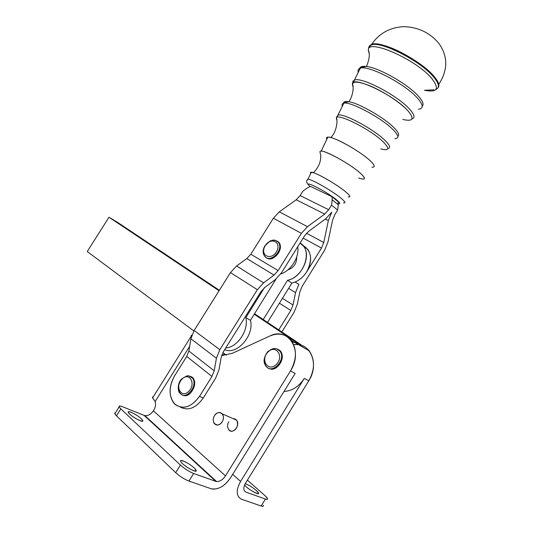 <?xml version="1.0" encoding="UTF-8"?>
<svg xmlns="http://www.w3.org/2000/svg" width="533" height="533" viewBox="0 0 533 533"><rect width="100%" height="100%" fill="white"/><g stroke="black" fill="none" stroke-linecap="round" stroke-linejoin="round"><path stroke-width="0.8" d="M219.376 290.278L117.766 222.494L108.985 217.231L219.07 290.771L108.985 217.231L87.245 251.549L193.859 330.973L87.245 251.549L108.985 217.231L117.766 222.494L219.376 290.278M222.894 352.606L226.412 355.225L222.894 352.606M288.673 337.769L291.904 339.421L254.201 314.243L250.43 320.32C254.574 335.324 236.879 355.391 224.666 349.701C236.879 355.391 254.574 335.324 250.43 320.32L254.201 314.243L291.904 339.421L300.898 344.664L254.521 313.724L300.898 344.664L288.673 337.769M292.284 341.973L299.226 343.685L294.149 342.119M297.714 246.812C299.539 257.079 290.991 270.751 280.691 273.989C290.991 270.751 299.539 257.079 297.714 246.812M276.081 278.986L254.201 314.243L276.081 278.986M287.873 269.885C293.883 267.699 296.814 263.415 296.674 257.019C296.814 263.415 293.883 267.699 287.873 269.885M264.941 246.226C270.024 236.619 281.984 241.582 276.707 251.309C271.457 261.063 259.638 255.76 264.941 246.226C259.638 255.76 271.457 261.063 276.707 251.309C281.984 241.582 270.024 236.619 264.941 246.226M279.032 242.815L276.973 241.129C286.374 245.027 273.995 264.195 266.32 257.632C272.576 263.249 284.522 249.371 279.032 242.815L278.373 242.355C273.083 238.431 273.329 240.59 270.264 240.843L264.628 246.119C262.669 250.184 262.676 253.528 264.654 256.16C269.951 264.095 284.362 249.657 278.373 242.355L276.134 240.583L273.182 240.163L276.134 240.583L278.373 242.355C284.362 249.657 269.951 264.095 264.654 256.16C262.862 253.428 262.922 250.157 264.821 246.346M181.866 379.249C189.148 371.481 196.411 383.48 188.915 391.229C181.453 398.997 174.471 386.791 181.866 379.249C174.471 386.791 181.453 398.997 188.915 391.229C196.411 383.48 189.148 371.481 181.866 379.249M192.946 378.203L189.881 376.351C200.175 377.957 191.374 400.216 182.459 394.966C189.275 399.29 198.662 384.266 192.946 378.203L192.2 377.857C198.709 384.939 186.05 401.162 180.134 393.341C186.05 401.162 198.709 384.939 192.2 377.857C190.627 376.065 188.615 375.512 186.177 376.185M192.2 377.857C187.569 375.905 189.928 373.84 181.726 378.89C177.056 383.254 177.702 392.095 180.134 393.341C177.369 388.804 178.035 383.953 182.139 378.79M267.859 352.126C275.668 343.912 284.529 356.131 276.467 364.332C268.459 372.54 259.917 360.101 267.859 352.126C259.917 360.101 268.459 372.54 276.467 364.332C284.529 356.131 275.668 343.912 267.859 352.126M280.511 351.44L277.28 349.215C288.48 352.08 278.046 374.472 268.425 368.11C275.821 373.32 286.641 358.403 280.511 351.44L279.812 351.054C286.787 359.175 272.303 375.032 266.007 366.211C272.303 375.032 286.787 359.175 279.812 351.054C277.946 348.829 275.521 348.096 272.543 348.862M279.812 351.054C277.347 349.135 275.887 348.355 275.414 348.702C274.628 349.128 274.548 346.903 267.659 351.753C263.542 357.51 262.989 362.327 266.007 366.211C263.202 361.554 263.862 356.717 267.986 351.693M261.143 506.01L241.536 499.234C236.112 496.323 235.799 490.38 240.583 481.412L304.303 378.377L308.794 380.795C314.93 369.542 315.07 359.562 309.207 350.861C305.196 346.01 300.019 343.958 293.683 344.704C309.906 341.546 319.913 363.926 308.794 380.795L245.486 483.211C243.108 487.662 243.255 490.633 245.933 492.112C243.255 490.633 243.108 487.662 245.486 483.211L308.794 380.795L304.303 378.377C298.86 386.612 292.091 390.975 283.989 391.475C292.091 390.975 298.86 386.612 304.303 378.377L240.583 481.412L232.681 474.357L240.583 481.412C235.799 490.38 236.112 496.323 241.536 499.234L261.143 506.01L265.434 499.055L245.933 492.112L265.434 499.055L261.143 506.01C262.989 506.616 263.682 506.397 263.229 505.344M116.467 415.813C114.582 413.948 114.229 412.955 115.421 412.842L114.828 413.788L116.467 415.813L175.697 472.658L116.467 415.813L120.818 408.871L116.467 415.813M211.181 488.754L188.935 481.072C184.325 479.24 179.914 476.435 175.697 472.658L180.414 465.076L120.818 408.871L180.414 465.076L175.697 472.658C179.914 476.435 184.325 479.24 188.935 481.072L211.181 488.754C218.064 490.034 224.533 486.363 230.589 477.735C225.252 485.53 219.27 489.321 212.654 489.101L211.181 488.754M153.371 410.816L225.492 475.869L290.492 370.928C303.803 350.814 288.166 326.269 269.751 336.05L232.095 353.392L221.655 355.524L232.095 353.392L269.751 336.05C278.426 332.439 285.575 333.898 291.211 340.414C297.041 349.235 296.801 359.402 290.492 370.928L295.155 373.44L230.589 477.735L295.155 373.44L290.492 370.928L225.492 475.869L153.371 410.816C150.932 414.301 148.114 415.907 144.909 415.627L144.11 415.394L215.758 481.359L216.578 481.552C219.863 481.639 222.834 479.747 225.492 475.869C222.434 480.206 219.19 482.039 215.758 481.359L193.646 473.484L188.935 481.072L193.646 473.484C189.062 471.618 184.651 468.82 180.414 465.076C184.651 468.82 189.062 471.618 193.646 473.484L215.758 481.359L144.11 415.394L122.39 406.679C118.593 405.313 118.066 406.046 120.818 408.871L119.159 406.879C118.739 405.753 119.818 405.686 122.39 406.679L144.11 415.394C147.474 416.24 150.559 414.714 153.371 410.816L153.89 409.984L153.371 410.816M189.641 346.357L155.116 401.576C155.996 404.254 155.583 407.052 153.89 409.984C155.583 407.052 155.996 404.254 155.116 401.576L189.641 346.357M215.632 378.197L203.22 398.058C195.931 408.145 188.256 411.15 180.194 407.072C188.256 411.15 195.931 408.145 203.22 398.058L215.632 378.197L218.983 369.775L221.228 357.263L223.48 351.593L260.817 291.871L264.954 287.32L275.354 279.552L281.477 272.803L304.649 235.713L308.674 231.289L325.85 218.69L331.773 212.167L328.341 220.629L325.303 219.083L328.341 220.629L331.773 212.167L325.85 218.69L308.674 231.289L304.649 235.713L281.477 272.803L275.354 279.552L264.954 287.32L260.817 291.871L223.48 351.593L221.228 357.263L218.983 369.775L215.632 378.197M228.757 429.805C232.741 435.055 240.836 424.914 236.479 420.131L233.341 418.745C238.298 418.312 239.11 427.233 234.333 430.304C229.643 433.582 225.439 427.013 228.81 421.81M154.097 399.797L154.004 399.697C152.145 397.745 151.918 396.772 153.317 396.792L152.598 397.931L155.116 401.576M191.567 336.05L191.813 335.304L191.187 335.224L191.567 336.05M150.013 420.83L150.359 420.637M221.941 354.705L223.08 355.558L221.941 354.705M264.821 495.51L267.479 498.455C267.946 499.481 267.266 499.681 265.434 499.055C268.512 499.947 268.312 498.761 264.821 495.51L247.392 480.126L264.821 495.51M194.125 467.894C200.954 474.177 189.275 469.999 182.579 463.703C175.93 457.467 187.576 461.758 194.125 467.894C189.295 463.25 178.968 458.28 180.72 461.478C182.219 465.242 198.383 474.397 196.064 470.179L194.125 467.894M141.172 418.678C147.068 424.101 135.542 419.578 129.786 414.161C124.062 408.791 135.529 413.388 141.172 418.678C136.941 414.601 126.821 409.644 128.333 412.422C129.532 415.587 144.643 424.041 142.684 420.47L141.172 418.678M256.213 490.433C264.754 497.942 248.778 490.58 244.554 485.023C247.305 488.908 260.417 496.336 258.412 492.885L256.213 490.433C252.102 487.029 248.431 484.79 245.193 483.717C248.431 484.79 252.102 487.029 256.213 490.433M332.552 220.216L327.962 242.015L324.577 250.323L302.071 286.434L299.839 291.944L297.327 304.256L293.996 312.445L281.844 331.952L293.996 312.445L297.327 304.256L299.839 291.944L302.071 286.434L324.577 250.323L327.962 242.015L332.552 220.216L334.831 214.599L332.552 220.216M306.495 233.261L323.771 242.508L328.341 220.629L323.771 242.508L306.495 233.261M224.586 353.865L222.727 355.291L224.586 353.865M290.805 310.466L279.412 303.197L290.805 310.466L293.03 304.989L295.535 292.624L288.593 288.373L295.535 292.624L298.893 284.336L295.089 282.044L298.893 284.336L295.535 292.624L293.03 304.989L282.437 298.32L293.03 304.989L290.805 310.466L278.719 329.867L290.805 310.466M302.824 245.353C311.585 250.75 312.871 259.578 306.675 271.857L321.506 248.072L303.15 238.104L321.506 248.072L323.771 242.508L321.506 248.072L306.675 271.857C303.63 276.614 299.766 280.012 295.089 282.044L291.871 283.083L267.519 322.392L291.871 283.083L295.089 282.044C299.766 280.012 303.63 276.614 306.675 271.857C311.525 263.229 311.885 255.7 307.748 249.271L302.824 245.353M337.656 210.069L331.533 205.145L328.681 209.709L324.717 214.073L307.468 226.672L301.398 233.327L278.119 270.577L274.022 275.095L263.569 282.863L257.339 289.712L219.823 349.701L216.438 358.236L214.199 370.795L211.961 376.431L199.495 396.379L203.22 398.058L199.495 396.379C190.601 408.018 182.059 410.283 173.865 403.175C168.561 395.419 168.821 386.272 174.651 375.732L186.723 356.47L188.869 351L190.914 338.775L194.145 330.5L230.483 272.57L236.559 265.987L246.812 258.565L250.816 254.221L273.376 218.23L279.299 211.828L296.248 199.775L300.126 195.578L302.891 191.167L307.414 187.882L302.891 191.167L300.126 195.578L296.248 199.775L279.299 211.828L307.468 226.672L324.717 214.073L296.248 199.775L324.717 214.073L328.681 209.709L300.126 195.578L328.681 209.709L331.533 205.145L337.656 210.069L338.328 204.792L332.226 199.835L331.533 205.145L332.226 199.835L338.328 204.792L338.095 201.667L331.999 196.697L332.226 199.835L331.999 196.697L310.426 186.377L307.414 187.882L310.426 186.377L331.999 196.697L338.095 201.667L338.328 204.792L337.656 210.069L334.831 214.599L337.656 210.069M188.869 351L214.199 370.795L216.438 358.236L190.914 338.775L188.869 351L186.723 356.47L211.961 376.431L214.199 370.795L188.869 351M257.339 289.712L230.483 272.57L194.145 330.5L219.823 349.701L257.339 289.712L263.569 282.863L274.022 275.095L246.812 258.565L236.559 265.987L263.569 282.863L236.559 265.987L230.483 272.57L257.339 289.712M219.823 349.701L194.145 330.5L190.914 338.775L216.438 358.236L219.823 349.701M301.398 233.327L273.376 218.23L250.816 254.221L278.119 270.577L301.398 233.327L307.468 226.672L279.299 211.828L273.376 218.23L301.398 233.327M278.119 270.577L250.816 254.221L246.812 258.565L274.022 275.095L278.119 270.577M174.651 375.732C168.461 387.364 168.641 396.958 175.197 404.52C183.379 409.817 191.48 407.105 199.495 396.379L211.961 376.431L186.723 356.47L174.651 375.732M264.361 287.787L245.813 317.661L250.43 320.32L245.813 317.661C249.038 329.98 237.511 347.403 225.745 347.976C237.511 347.403 249.038 329.98 245.813 317.661L264.361 287.787M263.235 319.534L287.58 280.258C304.077 277.38 313.177 249.637 300.052 243.068L303.57 246.273C311.712 255.96 301.551 277.753 287.58 280.258L291.871 283.083L287.58 280.258L263.235 319.534M222.374 421.51C218.45 428.792 210.315 423.155 214.286 416.02C218.124 408.811 226.338 414.261 222.374 421.51C226.338 414.261 218.124 408.811 214.286 416.02C210.315 423.155 218.45 428.792 222.374 421.51C219.763 425.294 217.111 426.027 214.413 423.702C212.82 421.37 212.867 418.665 214.532 415.593C217.151 412.169 219.723 411.589 222.254 413.848C223.753 416 223.793 418.552 222.374 421.51M310.313 172.512L313.371 172.685C320.04 174.671 338.395 185.577 345.95 192.067C349.208 194.838 350.408 196.45 349.555 196.904M358.629 178.002C365.725 180.381 366.291 178.762 360.328 173.158C349.022 162.792 319.107 147.121 319.993 151.872L320.226 152.771M371.941 167.209C375.525 167.422 374.859 165.197 369.929 160.526C359.875 150.972 333.078 136.148 327.828 137.128L321.212 151.152C325.983 150.546 350.821 164.457 360.328 173.158C364.992 177.416 365.698 179.381 362.453 179.061M327.828 137.128C326.449 137.234 326.109 137.96 326.802 139.313C325.77 137.228 327.109 136.641 330.806 137.554C339.381 139.526 361.281 152.358 369.929 160.526C373.593 163.937 374.906 166.069 373.873 166.936M330.806 137.547C336.796 132.044 337.949 119.365 336.356 118.306C336.056 112.07 370.868 129.446 383.367 142.031C389.896 148.807 389.03 151.092 380.755 148.887C389.03 151.092 389.896 148.807 383.367 142.031C370.875 129.446 336.063 112.07 336.356 118.299L336.736 120.072M398.071 136.015C399.543 134.756 398.231 132.037 394.147 127.86C384.533 117.866 358.929 103.162 348.769 101.716C344.971 101.083 343.232 101.776 343.545 103.795C343.232 101.776 344.971 101.083 348.775 101.716C358.942 103.169 384.54 117.866 394.147 127.86C398.231 132.037 399.543 134.756 398.071 136.015L397.778 136.208M407.492 110.298C393.327 94.614 351.713 75.153 352.386 84.094L353.019 86.799C350.821 80.869 356.637 80.61 370.462 86.02C383.513 91.536 399.977 102.343 407.492 110.298C414.827 118.766 413.268 121.824 402.821 119.465C413.268 121.824 414.827 118.772 407.492 110.298M422.329 106.127C424.028 104.308 422.696 100.95 418.318 96.067C407.858 84.134 378.723 67.591 366.398 66.465C361.481 65.912 359.202 67.045 359.548 69.87C359.202 67.045 361.487 65.912 366.404 66.472C378.736 67.598 407.865 84.134 418.318 96.067C422.696 100.95 424.028 104.308 422.329 106.127L422.229 106.214M431.73 78.431C415.987 59.283 367.137 38.05 368.323 50.182L369.302 54.086L368.323 50.189C367.13 38.05 415.987 59.283 431.73 78.431C439.772 88.804 437.353 92.749 424.475 90.277C437.353 92.749 439.772 88.804 431.73 78.431M433.969 76.292C438.646 81.816 439.965 85.68 437.933 87.885C439.965 85.68 438.646 81.816 433.969 76.292C420.863 60.256 380.602 39.895 371.601 44.379C374.266 43.513 378.47 43.886 384.213 45.512C399.917 49.809 424.535 65.026 433.969 76.292M368.896 47.75L369.602 45.678L371.601 44.386L369.602 45.678L368.896 47.75M433.542 76.859C439.132 83.554 439.918 87.738 435.901 89.397C439.918 87.738 439.132 83.554 433.542 76.859C420.45 60.869 380.276 40.548 371.308 44.999C380.276 40.548 420.45 60.869 433.542 76.859M368.609 48.483C368.603 46.784 369.502 45.625 371.308 44.999C369.502 45.625 368.603 46.784 368.609 48.483M417.426 98.059C423.482 104.981 423.782 108.712 418.325 109.252C423.782 108.712 423.482 104.981 417.426 98.059C404.993 83.801 368.223 64.779 360.321 68.224C368.223 64.779 404.993 83.801 417.426 98.059M358.316 72.475C357.596 70.256 358.269 68.837 360.321 68.224C358.269 68.837 357.596 70.256 358.316 72.475M409.271 108.779C414.514 114.508 415.4 117.893 411.922 118.932C415.4 117.893 414.514 114.508 409.271 108.779C397.212 95.38 362.187 77.052 354.771 79.997C362.187 77.052 397.212 95.38 409.271 108.779M352.666 82.635L353.106 80.949L354.771 79.997L353.106 80.949L352.666 82.635M393.247 129.859C398.764 135.589 399.284 138.513 394.82 138.62C399.284 138.513 398.764 135.589 393.247 129.859C381.961 118.086 350.328 101.15 343.825 103.209C350.328 101.15 381.961 118.086 393.247 129.859M342.353 106.327C341.64 104.575 342.126 103.535 343.825 103.209C342.126 103.535 341.64 104.575 342.353 106.327M385.132 140.532C390.043 145.449 390.916 148.107 387.757 148.527C390.916 148.107 390.043 145.449 385.132 140.532C374.259 129.559 344.318 113.342 338.262 115.001C344.318 113.342 374.259 129.559 385.132 140.532M336.669 116.927L338.262 115.001L336.669 116.927M348.189 196.89C350.947 197.337 350.201 195.731 345.95 192.067C337.296 184.598 315.363 172.066 311.285 172.206L310.313 172.505L310.639 173.585M341.187 198.336C345.297 201.807 346.044 203.3 343.439 202.826C346.044 203.3 345.297 201.807 341.187 198.336C332.832 191.254 311.852 179.195 307.987 179.195C311.852 179.195 332.832 191.254 341.187 198.336M307.215 180.134L307.987 179.195L307.215 180.134M336.689 199.975C340.42 203.106 340.847 204.279 337.969 203.479C340.847 204.279 340.42 203.106 336.689 199.975C326.029 191.061 301.158 178.622 310.173 186.59C301.158 178.622 326.029 191.061 336.689 199.975M192.266 377.884L192.66 377.884L192.266 377.884M265.327 256.613L264.654 256.16M180.887 393.674L180.134 393.341M266.72 366.584L266.007 366.211M152.598 397.931L191.414 335.883M309.207 350.861L291.211 340.414M216.578 481.552L144.909 415.627M114.828 413.788L119.159 406.879M142.684 420.47L142.198 421.243M196.064 470.179L195.444 471.172M303.57 246.273L307.748 249.271M214.413 423.702L217.624 425.074M236.479 420.131L222.254 413.848M313.371 172.685C313.384 172.619 318.094 168.628 320.086 161.752C321.272 155.13 320.626 156.016 319.993 151.872M336.356 118.306L343.825 103.209C343.552 102.882 345.197 102.383 348.769 101.716C352.839 96.686 354.159 86.279 352.386 84.094L360.321 68.224C359.955 67.844 361.98 67.258 366.398 66.465C367.324 64.726 370.815 55.639 368.563 50.708L368.323 50.189C368.33 48.203 369.329 46.478 371.308 44.999L371.601 44.379C379.309 33.193 390.136 27.283 404.081 26.65C418.372 27.176 429.991 32.793 438.945 43.493C448.066 56.471 448 70.096 438.759 84.367M433.922 89.83L424.475 90.277M311.285 172.206L307.987 179.195C305.649 180.68 306.368 183.152 310.159 186.597"/></g></svg>
